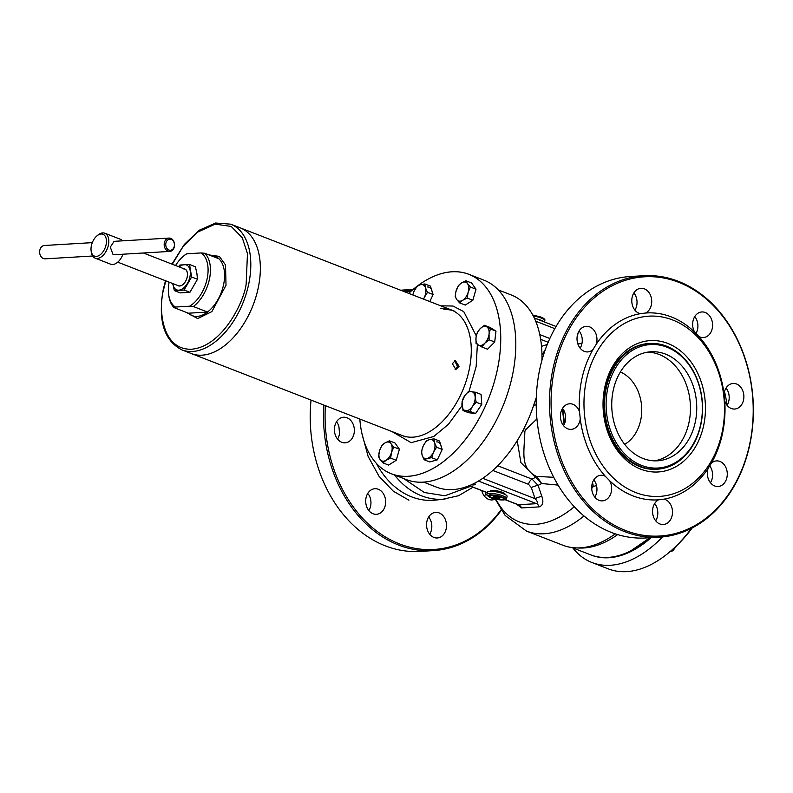 <?xml version="1.0" encoding="UTF-8"?>
<svg xmlns="http://www.w3.org/2000/svg" width="793" height="793" viewBox="0 0 793 793"><rect width="100%" height="100%" fill="white"/><g stroke="black" fill="none" stroke-linecap="round" stroke-linejoin="round"><path stroke-width="1.19" d="M122.994 254.206A13.372 7.92 111.2 0 1 112.735 264.495A13.372 7.92 111.2 0 1 110.623 264.178L95.14 258.151A13.372 7.92 111.2 0 1 91.274 252.025L91.106 250.747A11.707 6.929 111.2 0 1 96.865 235.957A11.707 6.929 111.2 0 1 101.137 234.014A11.707 6.929 111.2 0 1 106.084 244.759A11.707 6.929 111.2 0 1 96.34 256.387A11.707 6.929 111.2 0 1 91.106 250.747M96.865 235.957L97.846 235.124A13.372 7.92 111.2 0 1 102.733 232.904A13.372 7.92 111.2 0 1 104.835 233.221A13.372 7.92 111.2 0 1 107.947 246.881A13.372 7.92 111.2 0 1 97.252 258.468A13.372 7.92 111.2 0 1 95.14 258.151M169.771 251.421L114.906 254.692L113.002 254.414L110.286 247.129L114.113 241.34L168.978 238.078A6.691 5.204 -93.4 0 1 170.743 238.356A6.691 5.204 -93.4 0 1 174.559 245.582A6.691 5.204 -93.4 0 1 169.771 251.421A6.691 5.204 -93.4 0 1 168.007 251.143A6.691 5.204 -93.4 0 1 164.191 243.917A6.691 5.204 -93.4 0 1 168.978 238.078M92.295 242.638L44.438 245.483A6.691 5.204 86.6 0 0 39.65 251.322A6.691 5.204 86.6 0 0 43.466 258.548A6.691 5.204 86.6 0 0 45.231 258.835L92.622 256.01M168.939 250.033A5.571 4.332 -93.4 0 1 165.896 243.084A5.571 4.332 -93.4 0 1 171.219 239.387A5.571 4.332 -93.4 0 1 174.262 246.336A5.571 4.332 -93.4 0 1 168.939 250.033M104.835 233.221L120.318 239.238A13.372 7.92 111.2 0 1 122.449 240.844M497.27 370.034A106.986 63.371 -68.8 0 0 417.842 285.688A106.996 63.381 -68.8 0 1 452.03 271.771A106.996 63.381 -68.8 0 1 468.881 274.309A106.996 63.381 -68.8 0 1 497.28 370.044A106.986 63.371 -68.8 0 1 424.761 472.41A106.986 63.371 -68.8 0 1 360.399 424.751L360.399 424.761A106.996 63.381 -68.8 0 0 391.336 473.758A106.996 63.381 -68.8 0 0 408.187 476.296A106.996 63.381 -68.8 0 0 497.28 370.044M412.965 289.554L412.975 289.544A106.996 63.381 -68.8 0 1 417.098 286.243A106.986 63.371 -68.8 0 0 412.965 289.554A106.986 63.371 -68.8 0 0 408.682 293.351M427.615 286.987A10.031 5.938 111.2 0 1 432.096 291.824M436.705 441.899A10.031 5.938 111.2 0 1 441.186 446.727M391.336 473.758L406.393 479.616A106.996 63.381 -68.8 0 0 423.234 482.144A106.996 63.381 -68.8 0 0 462.299 464.371A106.996 63.381 -68.8 0 0 512.328 375.892A106.986 63.371 -68.8 0 0 514.865 329.164L514.865 329.164A106.996 63.381 -68.8 0 0 483.928 280.157L468.881 274.309M462.309 464.371L462.299 464.371A106.986 63.371 -68.8 0 0 462.309 464.371A106.986 63.371 -68.8 0 0 512.328 375.892A106.996 63.381 -68.8 0 0 514.865 329.154L514.865 329.154M359.814 419.051A106.986 63.371 -68.8 0 0 360.399 424.751L360.399 424.761M175.372 307.04L174.192 307.674L188.417 313.205A31.77 18.814 -68.8 0 0 191.4 315.277A31.77 18.814 -68.8 0 0 207.578 312.065L193.343 306.534A31.77 18.814 -68.8 0 0 209.411 279.295A31.77 18.814 -68.8 0 0 204.753 253.274L201.065 252.937A30.094 17.823 111.2 0 1 207.112 278.868A30.094 17.823 111.2 0 1 189.646 306.197L175.372 307.04A30.094 17.823 111.2 0 1 168.612 294.253A30.094 17.823 111.2 0 1 169.117 282.13M258.171 288.206A67.435 39.937 -68.8 0 0 240.279 227.878A67.435 39.937 111.2 0 1 255.97 296.76A67.435 39.937 111.2 0 1 202.027 355.175A67.435 39.937 111.2 0 1 191.4 353.579A67.435 39.937 -68.8 0 0 258.171 288.206M175.58 265.506A30.094 17.823 111.2 0 1 183.401 256.228A30.094 17.823 111.2 0 1 186.791 253.78L201.065 252.937M188.417 313.205L207.578 312.065M193.343 306.534L189.646 306.197M204.753 253.274L218.987 258.805A31.77 18.814 -68.8 0 0 214.397 256.119A31.77 18.814 -68.8 0 0 210.799 255.624M183.401 256.228L184.382 255.396A31.77 18.814 -68.8 0 1 185.612 254.414L186.791 253.78M168.612 294.253L168.78 295.541A31.77 18.814 -68.8 0 0 174.192 307.674M724.485 391.663A117.027 69.318 111.2 0 1 726.894 404.291A117.027 69.318 111.2 0 1 727.012 405.233L726.894 404.291M691.565 528.257A117.027 69.318 111.2 0 1 669.401 552.186L670.709 551.076A114.797 68 -68.8 0 0 692.23 527.92M669.401 552.186A117.027 69.318 111.2 0 1 608.241 568.859L591.895 562.495A117.027 69.318 111.2 0 1 572.794 547.894M651.112 537.664A110.346 65.353 111.2 0 1 591.003 554.971M662.561 536.911A117.027 69.318 111.2 0 1 591.895 562.495M383.019 462.904L380.125 459.524A10.031 5.938 111.2 0 1 379.232 451.97A10.031 5.938 111.2 0 1 379.5 450.88L381.77 445.616L384.902 442.95L389.383 440.809L394.983 442.99L399.414 449.225L396.232 460.277L390.632 458.096L386.151 460.237L383.019 462.904L388.62 465.085L396.232 460.277M393.814 447.044L391.554 452.307A10.031 5.938 111.2 0 1 386.151 460.237A10.031 5.938 111.2 0 1 380.125 459.524L378.588 456.669L379.5 450.88A10.031 5.938 111.2 0 1 384.902 442.95A10.031 5.938 111.2 0 1 390.929 443.664L393.814 447.044L399.414 449.225M389.383 440.809L390.929 443.664A10.031 5.938 111.2 0 1 391.554 452.307L390.632 458.096M476.177 402.21L472.39 406.531A10.031 5.938 111.2 0 1 466.492 410.715A10.031 5.938 111.2 0 1 465.788 410.695L462.983 410.546L468.594 412.717L475.552 413.549L481.777 404.39L481.064 394.408L475.453 392.228L475.146 396.956L476.177 402.21L481.777 404.39M462.983 410.546L462.071 401.684L464.708 395.727A10.031 5.938 111.2 0 1 471.31 391.554A10.031 5.938 111.2 0 1 475.146 396.956A10.031 5.938 111.2 0 1 472.39 406.531L469.942 411.369L465.788 410.695A10.031 5.938 111.2 0 1 461.952 405.292A10.031 5.938 111.2 0 1 462.25 401.496A10.031 5.938 111.2 0 1 464.708 395.727L468.504 391.405L475.453 392.228M469.942 411.369L475.552 413.549M563.159 409.247A80.252 62.399 86.6 0 0 564.646 423.422M659.221 537.188L645.928 537.971A130.964 101.821 -93.4 0 1 539.805 369.003A130.964 101.821 -93.4 0 1 630.376 276.509L643.668 275.716A130.964 101.821 -93.4 0 1 749.791 444.685A130.964 101.821 -93.4 0 1 659.221 537.188A130.964 101.821 -93.4 0 1 553.098 368.22A130.964 101.821 -93.4 0 1 643.668 275.716M698.901 336.49L694.579 332.019A12.817 9.962 -93.4 0 1 692.993 321.006A12.817 9.962 -93.4 0 1 701.855 311.956A12.817 9.962 -93.4 0 1 712.243 328.49A12.817 9.962 -93.4 0 1 703.381 337.54A12.817 9.962 -93.4 0 1 698.901 336.49A93.624 72.797 -93.4 0 1 724.049 393.933A12.817 9.962 -93.4 0 1 724.287 392.505A12.817 9.962 -93.4 0 1 733.148 383.455A12.817 9.962 -93.4 0 1 743.537 399.989A12.817 9.962 -93.4 0 1 734.675 409.039A12.817 9.962 -93.4 0 1 724.733 400.921L724.049 393.933M695.917 333.595A12.817 9.962 86.6 0 0 697.553 329.363A12.817 9.962 86.6 0 0 694.757 316.556M727.072 405.312A12.817 9.962 86.6 0 0 728.846 400.861A12.817 9.962 86.6 0 0 726.051 388.055M710.469 482.759A12.817 9.962 86.6 0 0 712.233 478.308A12.817 9.962 86.6 0 0 709.636 465.749M726.933 477.436A12.817 9.962 -93.4 0 1 718.071 486.496A12.817 9.962 -93.4 0 1 707.683 469.952A12.817 9.962 -93.4 0 1 708.04 468.574L711.39 463.152A12.817 9.962 -93.4 0 1 716.545 460.902A12.817 9.962 -93.4 0 1 726.933 477.436M655.702 520.793A12.817 9.962 86.6 0 0 657.466 516.352A12.817 9.962 86.6 0 0 654.671 503.545M672.157 515.47A12.817 9.962 -93.4 0 1 663.295 524.53A12.817 9.962 -93.4 0 1 652.907 507.986A12.817 9.962 -93.4 0 1 658.606 499.808L664.038 499.134A12.817 9.962 -93.4 0 1 672.157 515.47M594.839 497.132A12.817 9.962 86.6 0 0 596.604 492.691A12.817 9.962 86.6 0 0 593.818 479.884M611.294 491.809A12.817 9.962 -93.4 0 1 602.432 500.869A12.817 9.962 -93.4 0 1 592.044 484.325A12.817 9.962 -93.4 0 1 600.916 475.275A12.817 9.962 -93.4 0 1 605.386 476.335L609.708 480.796A12.817 9.962 -93.4 0 1 611.294 491.809M563.545 425.643A12.817 9.962 86.6 0 0 565.31 421.192A12.817 9.962 86.6 0 0 562.524 408.385M580.01 420.32A12.817 9.962 -93.4 0 1 571.138 429.37A12.817 9.962 -93.4 0 1 560.76 412.836A12.817 9.962 -93.4 0 1 569.622 403.776A12.817 9.962 -93.4 0 1 579.554 411.894L580.248 418.882A12.817 9.962 -93.4 0 1 580.01 420.32M596.247 344.241L592.896 349.663A12.817 9.962 -93.4 0 1 587.742 351.923A12.817 9.962 -93.4 0 1 577.363 335.38A12.817 9.962 -93.4 0 1 586.225 326.329A12.817 9.962 -93.4 0 1 596.614 342.863A12.817 9.962 -93.4 0 1 596.247 344.241A93.624 72.797 -93.4 0 1 640.258 313.691A12.817 9.962 -93.4 0 1 632.13 297.345A12.817 9.962 -93.4 0 1 641.002 288.295A12.817 9.962 -93.4 0 1 651.38 304.829A12.817 9.962 -93.4 0 1 645.68 313.007L640.258 313.691M580.149 348.186A12.817 9.962 86.6 0 0 581.913 343.736A12.817 9.962 86.6 0 0 579.128 330.929M634.925 310.152A12.817 9.962 86.6 0 0 636.69 305.701A12.817 9.962 86.6 0 0 633.894 292.895M586.443 379.926A90.283 70.19 -93.4 0 1 672.742 320.005A90.283 70.19 -93.4 0 1 722.036 432.641A90.283 70.19 -93.4 0 1 635.748 492.562A90.283 70.19 -93.4 0 1 586.443 379.926M724.733 400.921A93.624 72.797 -93.4 0 1 722.453 433.741A93.624 72.797 -93.4 0 1 711.39 463.152M645.68 313.007A93.624 72.797 -93.4 0 1 694.579 332.019M579.554 411.894A93.624 72.797 -93.4 0 1 581.834 379.074A93.624 72.797 -93.4 0 1 592.896 349.663M749.653 444.318A129.844 100.959 86.6 0 0 678.749 282.318A129.844 100.959 86.6 0 0 554.634 368.497A129.844 100.959 86.6 0 0 625.538 530.507A129.844 100.959 86.6 0 0 749.653 444.318M703.659 425.494A65.809 51.168 -93.4 0 1 640.764 469.178A65.809 51.168 -93.4 0 1 604.831 387.073A65.809 51.168 -93.4 0 1 667.726 343.399A65.809 51.168 -93.4 0 1 703.659 425.494M649.804 343.468L648.724 343.528A62.974 48.958 86.6 0 0 605.178 388.005A62.974 48.958 86.6 0 0 656.207 469.258L657.288 469.188A62.974 48.958 86.6 0 0 700.834 424.711A62.974 48.958 86.6 0 0 666.447 346.144A62.974 48.958 86.6 0 0 649.804 343.468A62.974 48.958 86.6 0 0 606.258 387.946A62.974 48.958 86.6 0 0 640.645 466.512A62.974 48.958 86.6 0 0 657.288 469.188M708.04 468.574A93.624 72.797 -93.4 0 1 664.038 499.134M658.606 499.808A93.624 72.797 -93.4 0 1 609.708 480.796M605.386 476.335A93.624 72.797 -93.4 0 1 580.248 418.882M412.895 294.986A10.031 5.938 111.2 0 1 412.984 294.51A10.031 5.938 111.2 0 1 414.174 290.972L417.287 286.005L420.389 284.707L424.83 283.944L430.43 286.114L433.107 294.51L429.816 301.568M412.766 294.946L414.174 290.972A10.031 5.938 111.2 0 1 420.389 284.707A10.031 5.938 111.2 0 1 425.494 287.879L427.496 292.339L433.107 294.51M424.83 283.944L425.494 287.879A10.031 5.938 111.2 0 1 424.384 297.306L423.621 299.159M427.496 292.339L424.384 297.306A10.031 5.938 111.2 0 1 423.422 299.08M402.319 435.575A67.435 39.937 -68.8 0 0 412.935 437.171A67.435 39.937 -68.8 0 0 430.193 431.303A67.435 39.937 -68.8 0 0 469.882 366.118A67.435 39.937 -68.8 0 0 451.187 309.885A67.435 39.937 -68.8 0 0 440.571 308.289M461.992 405.758L448.372 424.364L433.761 436.477L411.171 442.682L391.911 431.531M452.843 310.598A67.435 39.937 -68.8 0 0 443.921 309.587M440.779 305.83L452.981 306.029L463.756 311.629L476.296 335.905M477.376 344.36L476.147 366.584L469.02 391.395M183.976 268.777A9.03 5.343 111.2 0 1 187.079 277.52A9.03 5.343 111.2 0 1 179.674 286.015A9.03 5.343 111.2 0 1 177.513 285.401M117.751 262.156L178.336 285.718A8.921 5.283 -68.8 0 0 179.743 285.926A8.921 5.283 -68.8 0 0 186.88 278.204A8.921 5.283 -68.8 0 0 184.799 269.095A8.921 5.283 -68.8 0 0 183.401 268.886M174.351 290.615L184.045 290.04L191.638 276.975L189.527 264.475L195.385 266.755L196.862 273.169L197.497 279.255L189.914 292.32L180.209 292.895L174.351 290.615L172.775 283.557A13.372 7.92 -68.8 0 0 172.884 284.211A13.372 7.92 -68.8 0 0 178.782 290.169A13.372 7.92 -68.8 0 0 187.426 283.349A13.372 7.92 -68.8 0 0 190.161 270.562A13.372 7.92 -68.8 0 0 184.263 264.604A13.372 7.92 -68.8 0 0 179.248 266.934M189.527 264.475L179.833 265.05L178.653 266.706M197.497 279.255L191.638 276.975M189.914 292.32L184.045 290.04M490.371 328.936L489.063 334.121L489.103 339.82L484.84 343.171A10.031 5.938 111.2 0 1 480.479 345.49A10.031 5.938 111.2 0 1 478.308 344.955L476.038 343.389L475.998 337.689L477.307 332.505L480.221 328.629L484.473 325.279L490.371 328.936L495.982 331.117L490.084 327.459L484.473 325.279M481.926 347.047L478.308 344.955A10.031 5.938 111.2 0 1 475.998 337.689A10.031 5.938 111.2 0 1 480.221 328.629A10.031 5.938 111.2 0 1 486.753 326.845A10.031 5.938 111.2 0 1 489.063 334.121A10.031 5.938 111.2 0 1 484.84 343.171L481.926 347.047L487.536 349.227L494.703 342.001L495.982 331.117M489.103 339.82L494.703 342.001M470.408 287.036L468.148 292.3L467.226 298.089L462.745 300.23A10.031 5.938 111.2 0 1 456.728 299.516A10.031 5.938 111.2 0 1 455.826 291.963L458.364 285.609L461.496 282.942L465.977 280.801L471.587 282.982L476.018 289.217L472.836 300.269L465.223 305.077L459.613 302.896L456.728 299.516L455.182 296.661L455.816 291.973A10.031 5.938 111.2 0 1 456.104 290.872A10.031 5.938 111.2 0 1 461.496 282.942A10.031 5.938 111.2 0 1 467.523 283.656L470.408 287.036L476.018 289.217M465.977 280.801L467.523 283.656A10.031 5.938 111.2 0 1 468.148 292.3A10.031 5.938 111.2 0 1 462.745 300.23L459.613 302.896M467.226 298.089L472.836 300.269M455.113 369.399L457.511 366.406L454.597 360.726M459.048 366.307L455.886 369.459L452.357 363.709L455.36 360.567L459.048 366.307M431.709 457.7L427.268 458.473A10.031 5.938 111.2 0 1 426.317 458.632A10.031 5.938 111.2 0 1 422.163 455.301L421.499 451.366L423.264 445.874L426.376 440.908L429.469 439.619L433.92 438.846L439.52 441.027L442.187 449.423L436.586 447.242L433.474 452.208L431.709 457.7L437.31 459.881L442.187 449.423M433.92 438.846L434.574 442.781A10.031 5.938 111.2 0 1 433.474 452.208A10.031 5.938 111.2 0 1 427.268 458.473L424.166 459.762L429.766 461.942L437.31 459.881M424.166 459.762L422.163 455.301A10.031 5.938 111.2 0 1 423.264 445.874A10.031 5.938 111.2 0 1 429.469 439.619A10.031 5.938 111.2 0 1 434.574 442.781L436.586 447.242M669.857 551.353L672.821 550.877L676.598 545.782M672.821 550.877L671.542 550.382M408.92 500.185L393.348 491.234L379.084 476.355L368.121 456.411L361.945 433.583M445.071 499.065A80.252 62.399 -93.4 0 1 442.801 499.253A80.252 62.399 -93.4 0 1 421.598 495.843A80.252 62.399 -93.4 0 1 394.557 475.017M411.289 290.991A129.844 100.959 86.6 0 0 405.461 292.102M325.388 405.669A129.844 100.959 86.6 0 0 399.543 543.948A129.844 100.959 86.6 0 0 501.017 509.879M412.915 289.594A130.964 101.821 86.6 0 0 403.439 291.318M323.861 405.074A130.964 101.821 86.6 0 0 398.611 545.059A130.964 101.821 86.6 0 0 433.226 550.629A130.964 101.821 86.6 0 0 501.275 510.256M337.55 439.084A12.817 9.962 86.6 0 0 339.553 433.206L338.859 426.208A12.817 9.962 86.6 0 0 336.519 421.826M347.007 417.772A12.817 9.962 -93.4 0 1 354.312 431.62A12.817 9.962 -93.4 0 1 345.143 442.811A12.817 9.962 -93.4 0 1 341.753 442.266A12.817 9.962 -93.4 0 1 334.448 428.418A12.817 9.962 -93.4 0 1 343.617 417.227A12.817 9.962 -93.4 0 1 347.007 417.772M368.844 510.583A12.817 9.962 86.6 0 0 369.023 495.119L367.684 493.543M378.301 489.261A12.817 9.962 -93.4 0 1 385.606 503.109A12.817 9.962 -93.4 0 1 376.437 514.31A12.817 9.962 -93.4 0 1 373.047 513.765A12.817 9.962 -93.4 0 1 365.742 499.917A12.817 9.962 -93.4 0 1 374.911 488.716A12.817 9.962 -93.4 0 1 378.301 489.261M439.153 512.922A12.817 9.962 -93.4 0 1 446.459 526.77A12.817 9.962 -93.4 0 1 437.29 537.971A12.817 9.962 -93.4 0 1 433.91 537.426A12.817 9.962 -93.4 0 1 426.594 523.578A12.817 9.962 -93.4 0 1 435.773 512.377A12.817 9.962 -93.4 0 1 439.153 512.922M429.697 534.244A12.817 9.962 86.6 0 0 428.676 516.986M583.965 515.946A111.456 66.017 111.2 0 1 526.562 531.122L505.191 515.509L495.219 499.045A12.817 9.962 -93.4 0 1 492.066 499.937A12.817 9.962 -93.4 0 1 488.676 499.392A12.817 9.962 -93.4 0 1 481.797 490.649M484.473 496.2A12.817 9.962 86.6 0 0 486.099 492.324M413.103 289.435L404.371 289.951A130.964 101.821 86.6 0 0 400.713 290.258M311.044 400.088A130.964 101.821 86.6 0 0 385.319 545.852A130.964 101.821 86.6 0 0 419.923 551.422L433.226 550.629M487.021 494.227L487.477 492.096A10.031 2.121 12.1 0 1 489.747 491.273A10.031 2.121 12.1 0 1 500.839 492.909A10.031 2.121 12.1 0 1 507.094 496.299L506.638 498.43A10.031 2.121 12.1 0 0 503.129 495.952A10.031 2.121 12.1 0 0 489.291 493.405A10.031 2.121 12.1 0 0 487.021 494.227C485.861 494.455 487.13 495.605 490.827 497.707C495.605 500.006 506.846 501.007 506.638 498.43M503.545 499.134L503.585 499.094A7.246 1.527 12.1 0 1 500.522 499.501A7.246 1.527 12.1 0 1 499.035 499.362A7.246 1.527 12.1 0 1 492.156 497.707A7.246 1.527 12.1 0 1 492.047 497.667L491.868 497.598A7.246 1.536 12.1 0 1 489.568 495.744L489.658 495.655A7.246 1.536 12.1 0 1 493.94 495.397L494.386 495.456A7.246 1.536 12.1 0 1 500.958 497.052L501.335 497.201A7.246 1.536 12.1 0 1 503.624 499.045L503.545 499.134A7.246 1.536 12.1 0 1 500.522 499.501A7.246 1.536 12.1 0 1 499.263 499.392M501.335 497.201L501.146 497.122A7.246 1.527 12.1 0 1 503.585 499.094L503.624 499.045M494.386 495.456L494.158 495.427A7.246 1.527 12.1 0 1 501.146 497.122L500.958 497.052M489.658 495.655L489.618 495.704A7.246 1.527 12.1 0 1 494.158 495.427L493.94 495.397M491.868 497.598L492.047 497.667A7.246 1.527 12.1 0 1 489.618 495.704L489.568 495.744M495.952 498.083L499.501 498.519L500.145 497.835L493.702 496.269L493.048 496.953L495.952 498.083L496.269 496.587M499.501 498.519L499.689 497.657M543.661 321.661A10.031 2.121 -167.9 0 0 540.806 320.194A10.031 2.121 -167.9 0 0 536.385 318.826M649.814 537.743A110.346 65.353 111.2 0 1 630.792 550.828A110.346 65.353 111.2 0 1 607.953 557.42A110.346 65.353 111.2 0 1 590.577 554.813L571.862 547.537M617.648 534.591A110.346 65.353 111.2 0 1 583.688 547.983A110.346 65.353 111.2 0 1 579.088 548.022L575.688 547.874A111.456 66.017 111.2 0 1 562.782 545.197L526.562 531.122M615.279 533.838A111.456 66.017 111.2 0 1 580.327 547.834A111.456 66.017 111.2 0 1 575.688 547.874M620.394 371.967A39.006 30.332 -93.4 0 1 641.666 407.037A39.006 30.332 -93.4 0 1 624.706 444.367M545.455 349.227L541.976 355.155M536.93 418.902L525.551 429.846L524.847 431.531C524.351 452.307 519.702 468.167 536.405 476.395L553.732 477.297M647.861 352.102A54.618 42.465 -93.4 0 1 659.132 354.461A54.618 42.465 -93.4 0 1 688.958 422.61A54.618 42.465 -93.4 0 1 654.334 460.842M423.611 482.124L436.546 487.15A103.1 61.061 -68.8 0 0 452.783 489.588A103.1 61.061 -68.8 0 0 534.095 404.004L536.306 397.531M471.131 484.85A7.494 1.586 -167.9 0 0 475.126 483.938A7.494 1.586 -167.9 0 0 474.363 483.294M504.873 494.376A7.524 1.586 -167.9 0 0 504.883 493.801A7.524 1.586 -167.9 0 0 502.346 492.324A7.524 1.586 -167.9 0 0 490.52 490.728A7.524 1.586 -167.9 0 0 490.292 491.254M695.253 422.233A54.618 42.465 -93.4 0 1 657.486 460.802A54.618 42.465 -93.4 0 1 613.227 390.344A54.618 42.465 -93.4 0 1 651.003 351.765A54.618 42.465 -93.4 0 1 695.253 422.233M641.567 465.402A61.864 48.095 -93.4 0 1 607.795 388.223A61.864 48.095 -93.4 0 1 666.923 347.165A61.864 48.095 -93.4 0 1 700.695 424.344A61.864 48.095 -93.4 0 1 641.567 465.402M596.514 485.544L593.233 486.515A11.142 4.104 86.9 0 0 592.53 482.6M578.107 332.931L577.046 337.63M518.057 504.744L536.613 503.684C537.892 502.633 537.376 500.958 535.067 498.678L531.33 487.586A5.571 1.15 161.5 0 1 538.08 485.385L541.887 496.448C543.8 502.187 542.868 505.666 539.062 506.896L521.556 507.936L516.521 504.15M591.717 488.488A105.489 62.478 111.2 0 0 593.233 486.515L591.737 486.545M558.074 485.098L541.639 483.522L536.95 476.593A6.691 3.836 -70 0 0 535.364 477.158L520.892 462.616L517.195 440.66M505.419 499.709L518.424 504.764A5.571 4.718 -98 0 1 521.556 507.936M478.417 481.054L536.613 503.684A5.571 3.886 -90 0 1 539.062 506.896M482.719 478.328L535.067 498.678A5.571 1.16 161.3 0 1 541.887 496.448M535.364 477.158L541.639 483.522A76.425 45.27 111.2 0 1 538.08 485.385L532.093 479.121A72.45 42.911 -68.8 0 0 535.572 477.247A6.691 4.55 118.1 0 1 537.396 476.821M522.865 430.698A6.691 3.36 -176.3 0 1 524.847 431.531M524.223 428.051A6.691 5.154 -131.8 0 1 525.551 429.846M533.57 405.58A6.691 3.559 -149.4 0 1 536.217 405.015M541.53 346.353L547.279 344.449M531.33 487.586L528.554 484.345A5.571 3.301 111.2 0 1 532.093 479.121L497.687 465.749M498.321 289.941L511.257 294.966A103.1 61.061 111.2 0 1 541.936 360.29M172.279 264.228L182.786 247.049L197.735 232.071L215.19 224.132L231.209 226.441L242.261 237.741L247.466 253.582L246.167 284.043C243.887 302.302 222.199 346.571 191.509 349.237C161.187 350.199 158.154 307.397 163.745 288.949L165.826 280.851M454.548 311.183L230.733 224.171A67.435 39.937 111.2 0 1 248.625 284.499A67.435 39.937 111.2 0 1 181.865 349.872L405.679 436.884M207.488 312.036A31.77 18.814 -68.8 0 0 223.557 284.796A31.77 18.814 -68.8 0 0 218.898 258.776M186.533 312.482L197.685 318.578L211.86 311.629L226.015 285.242L225.509 264.921L219.374 256.397L208.926 254.9M376.417 463.419A80.708 62.756 86.6 0 0 411.646 496.864A80.708 62.756 86.6 0 0 435.248 500.115L444.744 499.104M470.626 486.307L444.893 495.784L424.384 492.522L403.716 478.575M504.041 493.117A6.403 1.358 12.1 0 1 503.852 493.484L503.803 493.692A6.324 1.338 -167.9 0 0 501.612 492.304A6.324 1.338 -167.9 0 0 491.551 491.055L491.353 491.264M491.006 497.726C487.517 496.517 487.15 495.536 489.905 494.792C495.248 495.06 499.352 495.813 502.197 497.062C505.676 498.272 506.043 499.253 503.297 499.996C497.945 499.739 493.851 498.975 491.006 497.726M491.551 491.055L491.591 490.847A6.403 1.358 12.1 0 1 491.561 490.441M532.767 314.999L540.965 317.071C544.117 318.389 545.386 319.539 544.771 320.541A10.031 2.121 -167.9 0 0 541.262 318.062A10.031 2.121 -167.9 0 0 533.283 315.961M540.786 317.041L532.787 315.029M574.291 506.737A105.489 62.478 111.2 0 1 496.012 499.223M548.181 342.269L540.657 339.345M554.832 328.649L535.711 321.215M539.775 334.596L549.827 338.502M487.348 492.681L469.258 485.653M528.554 484.345L492.76 470.427M184.799 269.095L143.394 252.997M230.733 224.171L215.577 223.021L199.449 230.139L184.313 244.442L171.952 264.099M165.489 280.722L163.338 289.098C157.718 320.253 163.893 340.514 181.865 349.872M564.12 424.612L562.396 408.593M442.801 499.253L458.592 495.704L472.995 487.229M544.464 321.968L544.771 320.541M649.923 537.733L630.792 550.828M581.943 343.597L577.819 343.835M556.071 326.488L534.304 318.023M517.948 504.705L505.25 499.768M487.328 492.8L469.109 485.712"/></g></svg>
